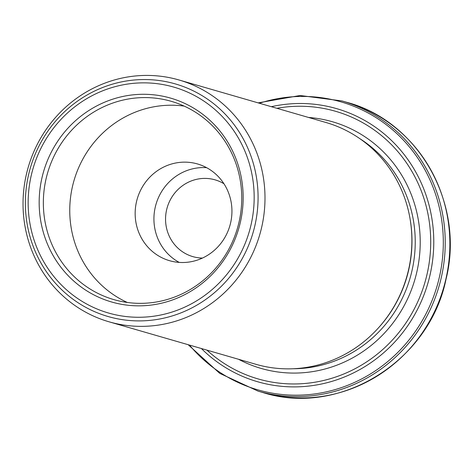 <?xml version="1.0" encoding="UTF-8"?>
<svg xmlns="http://www.w3.org/2000/svg" width="473" height="473" viewBox="0 0 473 473"><rect width="100%" height="100%" fill="white"/><g stroke="black" fill="none" stroke-linecap="round" stroke-linejoin="round"><path stroke-width="0.71" d="M378.601 327.706L379.11 327.145A124.364 119.113 -73.9 0 0 411.38 228.5A124.364 119.113 -73.9 0 0 410.203 219.673L410.079 218.928A125.871 120.562 106.1 0 1 411.268 227.862A125.871 120.562 106.1 0 1 378.601 327.706A125.871 120.562 106.1 0 1 255.923 364.305L109.027 321.8A125.871 120.562 -73.9 0 0 264.377 185.357A125.871 120.562 -73.9 0 0 179.001 79.978A125.871 120.562 -73.9 0 0 23.65 216.421A125.871 120.562 -73.9 0 0 109.027 321.8M179.001 79.978L325.891 122.477A125.871 120.562 106.1 0 1 410.079 218.928M223.954 183.749A39.963 38.278 -73.9 0 0 215.073 179.846A39.963 38.278 -73.9 0 0 167.194 207.594A39.963 38.278 -73.9 0 0 192.86 256.626A39.963 38.278 -73.9 0 0 202.45 258.069M242.637 186.971A106.123 101.648 106.1 0 1 99.336 297.517A106.123 101.648 106.1 0 1 81.51 115.702A106.123 101.648 106.1 0 1 242.637 186.971M231.693 206.116A50.351 48.222 106.1 0 1 169.553 260.694A50.351 48.222 106.1 0 1 137.223 198.926A50.351 48.222 106.1 0 1 197.543 163.965A50.351 48.222 106.1 0 1 231.693 206.116M127.343 302.472A103.215 98.863 106.1 0 1 70.258 220.838A103.215 98.863 106.1 0 1 184.163 106.1M241.248 187.728A103.215 98.863 -73.9 0 0 171.238 101.317A103.215 98.863 -73.9 0 0 47.584 172.988A103.215 98.863 -73.9 0 0 113.863 299.61A103.215 98.863 -73.9 0 0 241.248 187.728M179.226 262.403A50.351 48.222 106.1 0 1 154.168 223.971A50.351 48.222 106.1 0 1 206.636 167.679M257.483 185.286A121.064 115.956 106.1 0 1 94.003 311.4A121.064 115.956 106.1 0 1 73.664 103.983A121.064 115.956 106.1 0 1 257.483 185.286M253.593 185.558A117.576 112.615 -73.9 0 0 75.065 106.596A117.576 112.615 -73.9 0 0 94.819 308.035A117.576 112.615 -73.9 0 0 253.593 185.558M293.361 368.745A124.364 119.113 -73.9 0 0 414.626 229.435A124.364 119.113 -73.9 0 0 359.918 138.713M238.558 359.279A128.39 122.974 -73.9 0 0 365.481 349.772A128.39 122.974 -73.9 0 0 419.586 229.263A128.39 122.974 -73.9 0 0 308.526 117.452M206.914 350.121A139.31 133.433 -73.9 0 0 357.198 367.568A139.31 133.433 -73.9 0 0 430.028 227.915A139.31 133.433 -73.9 0 0 276.882 108.299M444.496 227.401A151.047 144.673 106.1 0 1 258.075 391.136L262.716 392.478A151.047 144.673 -73.9 0 0 443.668 287.59A151.047 144.673 -73.9 0 0 346.679 102.286L342.038 100.944A151.047 144.673 106.1 0 1 444.496 227.401M271.342 106.697A142.154 136.159 106.1 0 1 433.079 227.655A142.154 136.159 106.1 0 1 356.275 371.494A142.154 136.159 106.1 0 1 201.374 348.518M189.448 345.071A149.864 143.544 -73.9 0 0 355.684 381.882A149.864 143.544 -73.9 0 0 442.58 227.324A149.864 143.544 -73.9 0 0 259.417 103.244M262.716 392.478C339.466 417.121 429.496 361.366 446.051 279.088C465.083 203.993 418.623 121.206 346.679 102.286M342.038 100.944L300.083 95.499L258.128 102.872M188.159 344.699L219.697 373.333L258.075 391.136"/></g></svg>

